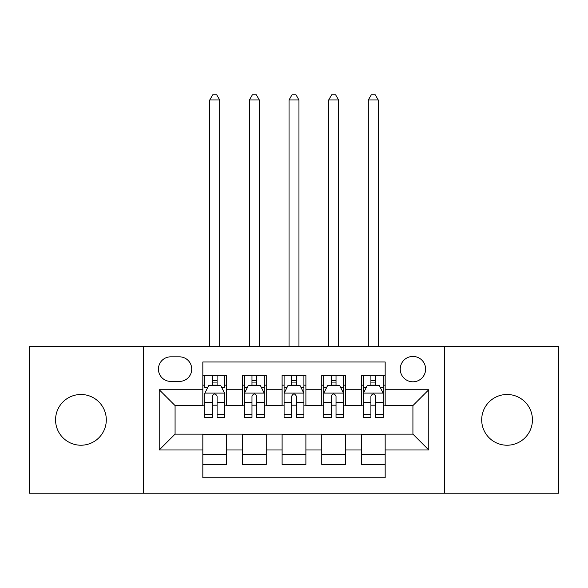 <?xml version="1.0" encoding="UTF-8"?>
<svg xmlns="http://www.w3.org/2000/svg" width="588" height="588" viewBox="0 0 588 588"><rect width="100%" height="100%" fill="white"/><g stroke="black" fill="none" stroke-linecap="round" stroke-linejoin="round"><path stroke-width="0.88" d="M507.069 394.489A25.372 25.372 0 0 0 481.697 419.861A25.372 25.372 0 0 0 507.069 445.226A25.372 25.372 0 0 0 532.434 419.861A25.372 25.372 0 0 0 507.069 394.489M80.931 394.489A25.372 25.372 0 0 0 55.566 419.861A25.372 25.372 0 0 0 80.931 445.226A25.372 25.372 0 0 0 106.303 419.861A25.372 25.372 0 0 0 80.931 394.489M412.923 356.431A12.686 12.686 0 0 0 400.237 369.117A12.686 12.686 0 0 0 412.923 381.803A12.686 12.686 0 0 0 425.609 369.117A12.686 12.686 0 0 0 412.923 356.431M444.631 493.192L558.6 493.192L558.6 346.523L444.631 346.523L444.631 493.192L143.369 493.192L143.369 346.523L29.4 346.523L29.4 493.192L143.369 493.192M385.169 375.262L361.392 375.262L361.392 389.734L345.531 389.734L345.531 405.588L361.392 405.588L361.392 389.734M345.531 389.734L345.531 375.262L321.746 375.262L321.746 389.734L305.892 389.734L305.892 405.588L321.746 405.588L321.746 389.734M305.892 389.734L305.892 375.262L282.108 375.262L282.108 389.734L266.254 389.734L266.254 405.588L282.108 405.588L282.108 389.734M266.254 389.734L266.254 375.262L242.469 375.262L242.469 405.588L226.608 405.588L226.608 375.262L202.831 375.262M202.831 464.454L226.608 464.454L226.608 434.128L242.469 434.128L242.469 464.454L266.254 464.454L266.254 434.128L282.108 434.128L282.108 449.982L266.254 449.982M282.108 449.982L282.108 464.454L305.892 464.454L305.892 434.128L321.746 434.128L321.746 449.982L305.892 449.982M321.746 449.982L321.746 464.454L345.531 464.454L345.531 434.128L361.392 434.128L361.392 449.982L345.531 449.982M170.718 381.406L179.436 381.406A12.289 12.289 0 0 0 191.725 369.117A12.289 12.289 0 0 0 179.436 356.828L170.718 356.828A12.289 12.289 0 0 0 158.429 369.117A12.289 12.289 0 0 0 170.718 381.406M444.631 346.523L143.369 346.523M385.169 389.734L385.169 361.98L202.831 361.98L202.831 405.588L175.077 405.588L175.077 434.128L202.831 434.128L202.831 477.735L385.169 477.735L385.169 434.128L412.923 434.128L412.923 405.588L385.169 405.588L385.169 389.734L428.777 389.734L428.777 449.982L385.169 449.982M202.831 449.982L159.223 449.982L159.223 389.734L202.831 389.734M361.392 449.982L361.392 464.454L385.169 464.454M202.831 385.169L204.808 385.169M212.341 385.169L217.097 385.169M224.631 385.169L226.608 385.169M202.831 405.191L204.808 405.191M212.341 405.191L217.097 405.191M224.631 405.191L226.608 405.191M202.831 434.525L226.608 434.525M202.831 454.546L226.608 454.546M242.469 405.191L244.446 405.191M251.98 405.191L256.736 405.191M264.269 405.191L266.254 405.191M242.469 385.169L244.446 385.169M251.98 385.169L256.736 385.169M264.269 385.169L266.254 385.169M242.469 434.525L266.254 434.525M242.469 454.546L266.254 454.546M282.108 434.525L305.892 434.525M282.108 454.546L305.892 454.546M282.108 385.169L284.092 385.169M291.619 385.169L296.381 385.169M303.908 385.169L305.892 385.169M282.108 405.191L284.092 405.191M291.619 405.191L296.381 405.191M303.908 405.191L305.892 405.191M321.746 434.525L345.531 434.525M321.746 454.546L345.531 454.546M321.746 385.169L323.731 385.169M331.264 385.169L336.02 385.169M343.554 385.169L345.531 385.169M321.746 405.191L323.731 405.191M331.264 405.191L336.02 405.191M343.554 405.191L345.531 405.191M361.392 434.525L385.169 434.525M361.392 454.546L385.169 454.546M361.392 385.169L363.369 385.169M370.903 385.169L375.659 385.169M383.192 385.169L385.169 385.169M361.392 405.191L363.369 405.191M370.903 405.191L375.659 405.191M383.192 405.191L385.169 405.191M175.077 405.588L159.223 389.734M175.077 434.128L159.223 449.982M428.777 389.734L412.923 405.588M428.777 449.982L412.923 434.128M217.097 375.262L217.097 385.368L217.097 380.414L212.341 380.414M224.631 414.246L217.097 414.246L217.097 417.48L224.631 417.48L224.631 393.298L220.662 385.368L208.769 385.368L204.808 393.298L204.808 417.48L212.341 417.48L212.341 414.246L204.808 414.246M207.682 387.551L204.808 387.551L204.808 375.262M204.808 387.632L204.808 380.414M224.631 387.632L224.631 380.414M221.757 387.551L224.631 387.551L224.631 375.262M212.341 385.368L212.341 375.262M217.097 414.246L217.097 396.275C215.517 393.218 213.929 393.218 212.341 396.275L212.341 409.645M204.808 402.486L212.341 402.486L212.341 414.246M219.677 346.523L219.677 99.96L209.762 99.96L209.762 346.523M209.762 99.96L212.738 94.808L216.7 94.808L219.677 99.96M256.736 380.414L251.98 380.414M264.269 414.246L256.736 414.246L256.736 417.48L264.269 417.48L264.269 393.298L260.308 385.368L248.415 385.368L244.446 393.298L244.446 417.48L251.98 417.48L251.98 414.246L244.446 414.246M244.446 393.298L244.446 375.262M264.269 393.298L264.269 375.262M251.98 385.368L251.98 375.262M256.736 375.262L256.736 385.368M256.736 414.246L256.736 396.275C255.155 393.218 253.568 393.218 251.98 396.275L251.98 414.246M259.315 346.523L259.315 99.96L249.408 99.96L249.408 346.523M249.408 99.96L252.377 94.808L256.339 94.808L259.315 99.96M296.381 380.414L291.619 380.414M303.908 414.246L296.381 414.246L296.381 417.48L303.908 417.48L303.908 393.298L299.946 385.368L288.054 385.368L284.092 393.298L284.092 417.48L291.619 417.48L291.619 414.246L284.092 414.246M284.092 393.298L284.092 375.262M303.908 393.298L303.908 375.262M291.619 385.368L291.619 375.262M296.381 375.262L296.381 385.368M296.381 414.246L296.381 396.275C294.794 393.218 293.206 393.218 291.619 396.275L291.619 414.246M298.954 346.523L298.954 99.96L289.046 99.96L289.046 346.523M289.046 99.96L292.016 94.808L295.984 94.808L298.954 99.96M336.02 380.414L331.264 380.414M343.554 414.246L336.02 414.246L336.02 417.48L343.554 417.48L343.554 393.298L339.585 385.368L327.692 385.368L323.731 393.298L323.731 417.48L331.264 417.48L331.264 414.246L323.731 414.246M323.731 393.298L323.731 375.262M343.554 393.298L343.554 375.262M331.264 385.368L331.264 375.262M336.02 375.262L336.02 385.368M336.02 414.246L336.02 396.275C334.432 393.218 332.852 393.218 331.264 396.275L331.264 414.246M338.592 346.523L338.592 99.96L328.685 99.96L328.685 346.523M328.685 99.96L331.661 94.808L335.623 94.808L338.592 99.96M375.659 380.414L370.903 380.414M383.192 414.246L375.659 414.246L375.659 417.48L383.192 417.48L383.192 393.298L379.231 385.368L367.338 385.368L363.369 393.298L363.369 417.48L370.903 417.48L370.903 414.246L363.369 414.246M363.369 393.298L363.369 375.262M383.192 393.298L383.192 375.262M370.903 385.368L370.903 375.262M375.659 375.262L375.659 385.368M375.659 414.246L375.659 396.275C374.078 393.218 372.491 393.218 370.903 396.275L370.903 414.246M378.238 346.523L378.238 99.96L368.323 99.96L368.323 346.523M368.323 99.96L371.3 94.808L375.262 94.808L378.238 99.96M242.469 449.982L226.608 449.982M242.469 389.734L226.608 389.734M224.528 393.1L204.911 393.1M224.631 402.486L217.097 402.486M217.097 382.942L212.341 382.942M264.174 393.1L244.549 393.1M244.446 387.551L247.32 387.551M261.395 387.551L264.269 387.551M251.98 402.486L244.446 402.486M264.269 402.486L256.736 402.486M256.736 382.942L251.98 382.942M303.812 393.1L284.188 393.1M284.092 387.551L286.966 387.551M301.034 387.551L303.908 387.551M291.619 402.486L284.092 402.486M303.908 402.486L296.381 402.486M296.381 382.942L291.619 382.942M343.451 393.1L323.826 393.1M323.731 387.551L326.605 387.551M340.68 387.551L343.554 387.551M331.264 402.486L323.731 402.486M343.554 402.486L336.02 402.486M336.02 382.942L331.264 382.942M383.089 393.1L363.472 393.1M363.369 387.551L366.243 387.551M380.318 387.551L383.192 387.551M370.903 402.486L363.369 402.486M383.192 402.486L375.659 402.486M375.659 382.942L370.903 382.942"/></g></svg>
